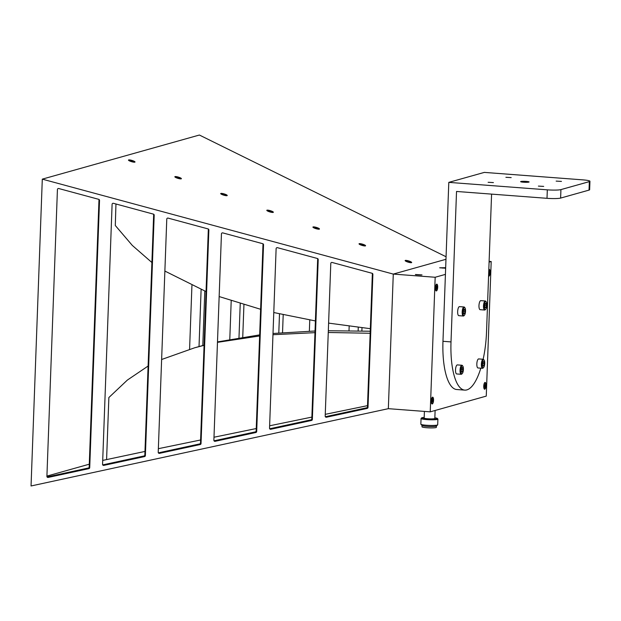 <?xml version="1.0" encoding="UTF-8"?>
<svg xmlns="http://www.w3.org/2000/svg" width="621" height="621" viewBox="0 0 621 621"><rect width="100%" height="100%" fill="white"/><g stroke="black" fill="none" stroke-linecap="round" stroke-linejoin="round"><path stroke-width="0.93" d="M419.152 274.754L416.893 274.707L419.152 274.777M421.224 274.994L415.845 274.692L421.224 274.994M178.227 177.831L179.446 178.398L178.017 178.243L176.178 177.404L178.227 177.831M175.246 177.226A2.771 0.536 -163.4 0 1 175.184 177.055A2.771 0.536 -163.4 0 1 175.192 177.032A2.771 0.536 -163.4 0 1 178.041 177.342A2.771 0.536 -163.4 0 1 180.501 178.638A2.771 0.536 -163.4 0 1 180.494 178.654A2.771 0.536 -163.4 0 1 179.733 178.778M388.342 408.672L31.05 485.971L42.298 179.143L393.279 274.086L388.342 408.672L430.237 411.847L486.259 396.113L491.195 261.526L489.092 262.116M415.395 274.498L422.001 274.909L415.395 274.498M445.668 267.713L439.684 267.791L445.645 268.218M485.001 382.435A3.416 1.118 94.3 0 0 484.737 382.606A3.416 1.118 94.3 0 0 483.767 385.742A3.416 1.118 94.3 0 0 484.256 388.994A3.416 1.118 94.3 0 0 484.753 389.22A3.416 1.118 94.3 0 0 486.018 385.509A3.416 1.118 94.3 0 0 485.001 382.435M432.534 397.176A3.416 1.118 94.3 0 0 432.263 397.339A3.416 1.118 94.3 0 0 431.292 400.483A3.416 1.118 94.3 0 0 431.781 403.728A3.416 1.118 94.3 0 0 432.286 403.953A3.416 1.118 94.3 0 0 433.543 400.242A3.416 1.118 94.3 0 0 432.534 397.176M436.672 284.154A3.416 1.118 94.3 0 0 436.408 284.325A3.416 1.118 94.3 0 0 435.437 287.461A3.416 1.118 94.3 0 0 435.926 290.713A3.416 1.118 94.3 0 0 436.423 290.939A3.416 1.118 94.3 0 0 437.689 287.228A3.416 1.118 94.3 0 0 436.672 284.154M488.58 276.151A3.416 1.118 94.3 0 0 488.898 276.198A3.416 1.118 94.3 0 0 490.163 272.487A3.416 1.118 94.3 0 0 489.146 269.421A3.416 1.118 94.3 0 0 488.882 269.584A3.416 1.118 94.3 0 0 488.82 269.654M405.342 260.424A3.416 0.66 16.6 0 0 405.171 260.711A3.416 0.66 16.6 0 0 408.067 262.124A3.416 0.66 16.6 0 0 411.49 262.66A3.416 0.66 16.6 0 0 411.591 262.621A3.416 0.66 16.6 0 0 409.402 261.169A3.416 0.66 16.6 0 0 405.342 260.424M359.233 243.673A3.416 0.66 16.6 0 0 359.062 243.96A3.416 0.66 16.6 0 0 361.958 245.373A3.416 0.66 16.6 0 0 365.381 245.908A3.416 0.66 16.6 0 0 365.474 245.869A3.416 0.66 16.6 0 0 363.293 244.418A3.416 0.66 16.6 0 0 359.233 243.673M313.116 226.929A3.416 0.66 16.6 0 0 312.945 227.208A3.416 0.66 16.6 0 0 315.848 228.629A3.416 0.66 16.6 0 0 319.272 229.157A3.416 0.66 16.6 0 0 319.365 229.126A3.416 0.66 16.6 0 0 317.176 227.666A3.416 0.66 16.6 0 0 313.116 226.929M267.007 210.177A3.416 0.66 16.6 0 0 266.836 210.465A3.416 0.66 16.6 0 0 269.731 211.877A3.416 0.66 16.6 0 0 273.155 212.413A3.416 0.66 16.6 0 0 273.256 212.374A3.416 0.66 16.6 0 0 271.066 210.923A3.416 0.66 16.6 0 0 267.007 210.177M220.897 193.426A3.416 0.66 16.6 0 0 220.727 193.713A3.416 0.66 16.6 0 0 223.622 195.126A3.416 0.66 16.6 0 0 227.045 195.662A3.416 0.66 16.6 0 0 227.139 195.623A3.416 0.66 16.6 0 0 224.949 194.171A3.416 0.66 16.6 0 0 220.897 193.426M175.052 176.605A3.416 0.66 16.6 0 0 174.874 176.884A3.416 0.66 16.6 0 0 177.777 178.305A3.416 0.66 16.6 0 0 181.2 178.832A3.416 0.66 16.6 0 0 181.293 178.801A3.416 0.66 16.6 0 0 179.104 177.342A3.416 0.66 16.6 0 0 175.052 176.605M128.671 159.931A3.416 0.66 16.6 0 0 128.5 160.21A3.416 0.66 16.6 0 0 131.396 161.623A3.416 0.66 16.6 0 0 134.819 162.159A3.416 0.66 16.6 0 0 134.912 162.12A3.416 0.66 16.6 0 0 132.723 160.668A3.416 0.66 16.6 0 0 128.671 159.931M367.508 405.653L325.264 414.339M311.874 417.095L269.623 425.789M256.24 428.544L213.989 437.231M200.606 439.986L158.355 448.68M144.972 451.436L102.713 460.417M46.924 476.09L89.292 464.19M47.941 476.749L88.5 467.978A1.063 1.056 138.9 0 0 89.183 467.015L98.987 199.776A1.063 1.056 138.9 0 0 98.933 199.411M143.994 455.969L103.303 464.772L103.839 465.385L144.53 456.582L143.994 455.969A1.063 1.056 138.9 0 0 144.84 454.96L153.659 214.563A1.063 1.056 138.9 0 0 153.604 214.198M199.651 443.93L158.96 452.732L159.496 453.346L200.187 444.543L199.651 443.93A1.063 1.056 138.9 0 0 200.498 442.92L208.33 229.359A1.063 1.056 138.9 0 0 208.276 228.986M255.309 431.89L214.618 440.693L215.153 441.306L255.844 432.503L255.309 431.89A1.063 1.056 138.9 0 0 256.155 430.881L263.001 244.146A1.063 1.056 138.9 0 0 262.955 243.781M310.966 419.843L270.275 428.645L270.81 429.258L311.501 420.456L310.966 419.843A1.063 1.056 138.9 0 0 311.812 418.833L317.673 258.934A1.063 1.056 138.9 0 0 317.626 258.569M366.623 407.803L325.932 416.606L326.467 417.219L367.158 408.416L366.623 407.803A1.063 1.056 138.9 0 0 367.469 406.794L372.352 273.721A1.063 1.056 138.9 0 0 372.297 273.356M367.469 406.794L368.005 407.407L372.879 274.335A1.063 1.056 -41.1 0 0 372.111 273.287L332.142 262.473A1.063 1.056 -41.1 0 0 330.791 263.475L325.194 416.155A1.063 1.056 -41.1 0 0 326.467 417.219M368.005 407.407A1.063 1.056 -41.1 0 1 367.158 408.416M311.812 418.833L312.347 419.447L318.208 259.547A1.063 1.056 -41.1 0 0 317.44 258.499L277.471 247.686A1.063 1.056 -41.1 0 0 276.12 248.679L269.537 428.203A1.063 1.056 -41.1 0 0 270.81 429.258M312.347 419.447A1.063 1.056 -41.1 0 1 311.501 420.456M256.155 430.881L256.69 431.494L263.537 244.759A1.063 1.056 -41.1 0 0 262.768 243.711L222.799 232.898A1.063 1.056 -41.1 0 0 221.449 233.892L213.88 440.242A1.063 1.056 -41.1 0 0 215.153 441.306M256.69 431.494A1.063 1.056 -41.1 0 1 255.844 432.503M200.498 442.92L201.033 443.534L208.866 229.972A1.063 1.056 -41.1 0 0 208.089 228.916L168.12 218.111A1.063 1.056 -41.1 0 0 166.777 219.104L158.223 452.282A1.063 1.056 -41.1 0 0 159.496 453.346M201.033 443.534A1.063 1.056 -41.1 0 1 200.187 444.543M144.84 454.96L145.376 455.573L154.194 215.176A1.063 1.056 -41.1 0 0 153.418 214.129L113.449 203.315A1.063 1.056 -41.1 0 0 112.098 204.317L102.566 464.322A1.063 1.056 -41.1 0 0 103.839 465.385M145.376 455.573A1.063 1.056 -41.1 0 1 144.53 456.582M89.183 467.015L89.719 467.629L99.523 200.389A1.063 1.056 -41.1 0 0 98.747 199.341L58.778 188.528A1.063 1.056 -41.1 0 0 57.427 189.521L46.909 476.369A1.063 1.056 -41.1 0 0 48.182 477.425L88.873 468.638L88.322 468.009M89.719 467.629A1.063 1.056 -41.1 0 1 88.873 468.638M42.298 179.143L199.388 135.029L446.064 256.752M361.872 330.985L361.996 327.717M282.539 332.677L283.199 314.668M242.741 337.187L243.937 304.663M202.803 345.509L204.798 291.063M445.979 259.291L393.279 274.086L435.174 277.261L430.237 411.847M199.023 346.565L201.111 289.533M191.928 285.458L189.584 349.274M325.249 416.528A1.063 1.056 138.9 0 0 325.932 416.606M349.181 326.087L349.01 330.745M358.138 330.9L358.27 327.259M269.592 428.568A1.063 1.056 138.9 0 0 270.275 428.645M309.77 319.947L309.359 331.195M213.935 440.607A1.063 1.056 138.9 0 0 214.618 440.693M278.79 332.972L279.497 313.846M158.277 452.647A1.063 1.056 138.9 0 0 158.96 452.732M231.206 300.704L229.786 339.4M238.984 337.785L240.234 303.553M102.62 464.694A1.063 1.056 138.9 0 0 103.303 464.772M46.963 476.734A1.063 1.056 138.9 0 0 47.646 476.812L48.182 477.425M115.956 203.999L115.296 225.493L132.304 245.419L151.897 262.504M148.101 366.048L127.367 380.075L108.861 397.541L106.595 459.33M445.42 274.381L435.174 277.261M489.123 261.371L491.195 261.526M164.868 271.059L206.048 291.567M219.151 296.559L260.61 309.281M273.776 312.534L315.398 320.941M328.602 323.114L370.333 328.688M370.24 331.234L328.323 330.745M315.033 331.009L273.007 333.477M259.679 334.882L217.49 341.907M204.084 345.167L194.598 347.807L161.623 359.505M370.163 333.26L328.261 332.483M314.971 332.654L272.968 334.719M259.632 335.961L217.466 342.35M204.076 345.33L194.598 347.807M436.423 425.998L436.369 427.326A7.204 0.807 -177.9 0 1 435.958 427.574A7.204 0.807 -177.9 0 1 427.947 427.815A7.204 0.807 -177.9 0 1 421.977 426.798L422.024 425.47M437.634 424.88L436.369 426.037A7.204 0.807 -177.9 0 1 436.012 426.2A7.204 0.807 -177.9 0 1 428.397 426.456A7.204 0.807 -177.9 0 1 422.07 425.517L420.898 424.267A8.43 0.939 2.1 0 0 428.296 425.369A8.43 0.939 2.1 0 0 437.215 425.067A8.43 0.939 2.1 0 0 437.634 424.88A8.43 0.939 2.1 0 0 437.696 424.78L437.898 419.105A8.43 0.939 -177.9 0 1 437.417 419.4A8.43 0.939 -177.9 0 1 428.04 419.68A8.43 0.939 -177.9 0 1 421.054 418.492A8.43 0.939 -177.9 0 1 421.108 418.383L421.659 417.879A7.894 0.885 2.1 0 0 427.714 419.066A7.894 0.885 2.1 0 0 436.936 418.833A7.894 0.885 2.1 0 0 437.339 418.453A7.894 0.885 2.1 0 0 434.855 417.817M424.19 417.421A7.894 0.885 2.1 0 0 422.055 417.708A7.894 0.885 2.1 0 0 421.659 417.879M437.339 418.453L437.852 418.996A8.43 0.939 -177.9 0 1 437.898 419.105M435.119 410.473L434.824 418.461A5.333 0.598 -177.9 0 1 434.521 418.647A5.333 0.598 -177.9 0 1 428.583 418.826A5.333 0.598 -177.9 0 1 424.166 418.073L424.407 411.405M421.054 418.492L420.844 424.159A8.43 0.939 2.1 0 0 420.898 424.267M132.11 161.08L133.391 161.53L131.908 161.491L130.068 160.653L132.11 161.08M134.377 161.902A2.771 0.536 -163.4 0 1 131.528 161.592A2.771 0.536 -163.4 0 1 129.067 160.303A2.771 0.536 -163.4 0 1 129.075 160.288A2.771 0.536 -163.4 0 1 131.924 160.591A2.771 0.536 -163.4 0 1 134.384 161.887A2.771 0.536 -163.4 0 1 134.377 161.902L134.291 162.205M484.822 385.098L485.273 384.461L485.389 384.973L485.009 387.341L484.768 386.433L484.388 387.186L484.271 386.673L484.52 385.074M484.621 388.591A2.771 0.908 -85.7 0 1 483.906 386.751A2.771 0.908 -85.7 0 1 484.38 383.716A2.771 0.908 -85.7 0 1 485.04 383.056A2.771 0.908 -85.7 0 1 485.754 384.896A2.771 0.908 -85.7 0 1 485.28 387.923A2.771 0.908 -85.7 0 1 484.621 388.591L484.07 388.544A2.771 0.908 -85.7 0 1 484.023 388.536M484.442 383.017A2.771 0.908 -85.7 0 1 484.489 383.017L485.04 383.056M484.993 385.082L485.389 384.973M224.336 194.575L225.617 195.033L224.134 194.994L222.295 194.156L224.336 194.583M223.576 194.823L223.777 194.194M226.603 195.405A2.771 0.536 -163.4 0 1 223.754 195.095A2.771 0.536 -163.4 0 1 221.293 193.799A2.771 0.536 -163.4 0 1 221.301 193.783A2.771 0.536 -163.4 0 1 224.15 194.094A2.771 0.536 -163.4 0 1 226.611 195.382A2.771 0.536 -163.4 0 1 226.603 195.405M270.453 211.326L271.672 211.901L270.244 211.745L268.404 210.907L270.453 211.326M269.693 211.575L269.887 210.946M272.72 212.149A2.771 0.536 -163.4 0 1 269.871 211.846A2.771 0.536 -163.4 0 1 267.41 210.55A2.771 0.536 -163.4 0 1 267.418 210.535A2.771 0.536 -163.4 0 1 270.267 210.845A2.771 0.536 -163.4 0 1 272.728 212.134A2.771 0.536 -163.4 0 1 272.72 212.149L272.627 212.452M316.563 228.078L317.781 228.652L316.353 228.489L314.521 227.659L316.563 228.078M315.802 228.326L316.004 227.697M318.829 228.901A2.771 0.536 -163.4 0 1 315.98 228.59A2.771 0.536 -163.4 0 1 313.52 227.302A2.771 0.536 -163.4 0 1 313.527 227.286A2.771 0.536 -163.4 0 1 316.376 227.596A2.771 0.536 -163.4 0 1 318.837 228.885A2.771 0.536 -163.4 0 1 318.829 228.901M432.449 401.182L431.89 401.872L431.851 400.009L432.651 398.915L432.86 401.112L432.713 401.702L432.449 401.182M432.138 400.871L432.86 401.112M431.968 397.75A2.771 0.908 -85.7 0 1 432.014 397.75L432.565 397.797A2.771 0.908 -85.7 0 1 432.969 398.162A2.771 0.908 -85.7 0 1 433.179 401.306A2.771 0.908 -85.7 0 1 432.146 403.324A2.771 0.908 -85.7 0 1 431.742 402.959A2.771 0.908 -85.7 0 1 431.533 399.815A2.771 0.908 -85.7 0 1 432.565 397.797M432.146 403.324L431.595 403.285A2.771 0.908 -85.7 0 1 431.548 403.277M408.789 261.573L410.07 262.031L408.579 261.992L406.739 261.154L408.789 261.573M408.028 261.821L408.23 261.193M411.055 262.404A2.771 0.536 -163.4 0 1 408.207 262.093A2.771 0.536 -163.4 0 1 405.746 260.804A2.771 0.536 -163.4 0 1 405.754 260.781A2.771 0.536 -163.4 0 1 408.602 261.092A2.771 0.536 -163.4 0 1 411.063 262.388A2.771 0.536 -163.4 0 1 411.055 262.404M488.735 271.889L489.441 271.493L489.48 273.356L488.642 274.373M488.68 273.465L488.704 272.72M488.758 273.116L489.48 273.356M488.797 270.251A2.771 0.908 -85.7 0 1 489.185 270.042A2.771 0.908 -85.7 0 1 489.589 270.407A2.771 0.908 -85.7 0 1 489.798 273.55A2.771 0.908 -85.7 0 1 488.766 275.569A2.771 0.908 -85.7 0 1 488.603 275.514M436.749 287.376L436.679 289.06L436.439 288.152L436.058 288.912L435.942 288.392L436.121 286.467L436.322 286.025L436.563 286.933L436.943 286.18L437.06 286.692L436.307 287.337M436.664 286.801L437.06 286.692M436.291 290.31A2.771 0.908 -85.7 0 1 435.577 288.47A2.771 0.908 -85.7 0 1 436.051 285.443A2.771 0.908 -85.7 0 1 436.71 284.775A2.771 0.908 -85.7 0 1 437.417 286.615A2.771 0.908 -85.7 0 1 436.951 289.65A2.771 0.908 -85.7 0 1 436.291 290.31L435.74 290.271A2.771 0.908 -85.7 0 1 435.694 290.263M436.105 284.736A2.771 0.908 -85.7 0 1 436.159 284.736L436.71 284.775M362.68 244.829L363.89 245.404L361.818 245.047L360.692 244.286L362.672 244.829M361.919 245.07L362.113 244.441M364.946 245.652A2.771 0.536 -163.4 0 1 362.097 245.342A2.771 0.536 -163.4 0 1 359.637 244.053A2.771 0.536 -163.4 0 1 359.637 244.037A2.771 0.536 -163.4 0 1 362.493 244.34A2.771 0.536 -163.4 0 1 364.954 245.637A2.771 0.536 -163.4 0 1 364.946 245.652L364.853 245.955M442.548 268.086L444.799 268.016L442.563 267.845M445.653 268.132L440.305 267.822L445.661 267.907M528.859 182.108A4.238 0.474 2.1 0 0 529.1 181.961A4.238 0.474 2.1 0 0 525.591 181.363A4.238 0.474 2.1 0 0 520.872 181.503A4.238 0.474 2.1 0 0 520.631 181.65A4.238 0.474 2.1 0 0 524.14 182.248A4.238 0.474 2.1 0 0 528.859 182.108M511.176 177.598L505.898 177.303L511.176 177.598M493.416 182.59L488.129 182.295L493.416 182.59M543.685 186.401L538.399 186.106L543.685 186.401M561.446 181.41L556.16 181.115L561.446 181.41M560.926 189.607L560.616 198.083A10.666 1.195 -177.9 0 1 547.008 198.316L547.318 189.84A10.666 1.195 2.1 0 0 560.926 189.607L589.345 181.627A10.666 1.195 2.1 0 0 589.95 181.254A10.666 1.195 2.1 0 0 582.84 179.865L484.318 172.397L448.797 182.372L442.967 341.302L451.009 341.915A53.344 17.458 94.3 0 0 464.741 390.12A53.344 17.458 94.3 0 0 466.829 389.903A53.344 17.458 94.3 0 0 480.825 368.175M547.318 189.84L448.797 182.372M464.741 390.12L456.699 389.514A53.344 17.458 -85.7 0 1 442.967 341.302M483.146 359.256A53.344 17.458 94.3 0 0 486.53 331.94L491.584 194.117M451.009 341.915L456.528 191.462L547.008 198.316M589.95 181.254L589.639 189.731A10.666 1.195 -177.9 0 1 589.034 190.104L589.345 181.627M560.616 198.083L589.034 190.104M478.861 358.961A4.533 1.483 94.3 0 0 478.69 358.922A4.533 1.483 94.3 0 0 478.512 358.938A4.533 1.483 94.3 0 0 476.85 363.595A4.533 1.483 94.3 0 0 478.007 367.966L482.525 368.307A4.533 1.483 94.3 0 0 482.703 368.284A4.533 1.483 94.3 0 0 483.06 368.067L483.542 367.601A3.998 1.312 94.3 0 0 484.675 363.922A3.998 1.312 94.3 0 0 484.108 360.11A3.998 1.312 94.3 0 0 483.518 359.846A3.998 1.312 94.3 0 0 482.043 364.193A3.998 1.312 94.3 0 0 483.223 367.795A3.998 1.312 94.3 0 0 483.542 367.601M484.108 360.11L483.705 359.582A4.533 1.483 94.3 0 0 483.216 359.264A4.533 1.483 94.3 0 0 483.037 359.28A4.533 1.483 94.3 0 0 481.376 363.937A4.533 1.483 94.3 0 0 482.525 368.307M482.533 364.053L483.037 361.779L483.868 361.538L484.209 363.588L483.712 365.87L482.874 366.103L482.533 364.053M482.664 363.471L484.209 363.588M482.827 365.8L483.712 365.87M480.996 300.688A4.533 1.483 94.3 0 0 480.825 300.642A4.533 1.483 94.3 0 0 480.646 300.665A4.533 1.483 94.3 0 0 478.985 305.322A4.533 1.483 94.3 0 0 480.142 309.685L484.667 310.034A4.533 1.483 94.3 0 0 484.846 310.011A4.533 1.483 94.3 0 0 485.195 309.794L485.676 309.328A3.998 1.312 94.3 0 0 486.817 305.648A3.998 1.312 94.3 0 0 486.243 301.837A3.998 1.312 94.3 0 0 485.653 301.573A3.998 1.312 94.3 0 0 484.178 305.92A3.998 1.312 94.3 0 0 485.366 309.522A3.998 1.312 94.3 0 0 485.676 309.328M486.243 301.837L485.839 301.309A4.533 1.483 94.3 0 0 485.35 300.991A4.533 1.483 94.3 0 0 485.172 301.006A4.533 1.483 94.3 0 0 483.511 305.664A4.533 1.483 94.3 0 0 484.667 310.034M484.675 305.78L485.172 303.498L486.01 303.265L486.344 305.315L485.847 307.597L485.009 307.83L484.675 305.78M484.799 305.198L486.344 305.315M484.962 307.527L485.847 307.597M457.545 364.954A4.533 1.483 94.3 0 0 457.374 364.907A4.533 1.483 94.3 0 0 457.196 364.923A4.533 1.483 94.3 0 0 455.535 369.58A4.533 1.483 94.3 0 0 456.691 373.951L461.217 374.292A4.533 1.483 94.3 0 0 461.395 374.277A4.533 1.483 94.3 0 0 461.745 374.052L462.226 373.586A3.998 1.312 94.3 0 0 463.367 369.906A3.998 1.312 94.3 0 0 462.792 366.103A3.998 1.312 94.3 0 0 462.203 365.831A3.998 1.312 94.3 0 0 460.728 370.186A3.998 1.312 94.3 0 0 461.915 373.78A3.998 1.312 94.3 0 0 462.226 373.586M462.792 366.103L462.389 365.567A4.533 1.483 94.3 0 0 461.9 365.249A4.533 1.483 94.3 0 0 461.721 365.264A4.533 1.483 94.3 0 0 460.06 369.93A4.533 1.483 94.3 0 0 461.217 374.292M461.224 370.046L461.721 367.764L462.56 367.523L462.893 369.573L462.397 371.855L461.558 372.088L461.224 370.046M461.349 369.456L462.893 369.573M461.512 371.785L462.397 371.855M459.687 306.673A4.533 1.483 94.3 0 0 459.509 306.634A4.533 1.483 94.3 0 0 459.338 306.65A4.533 1.483 94.3 0 0 457.669 311.307A4.533 1.483 94.3 0 0 458.826 315.678L463.351 316.019A4.533 1.483 94.3 0 0 463.53 315.996A4.533 1.483 94.3 0 0 463.887 315.779L464.368 315.313A3.998 1.312 94.3 0 0 465.502 311.633A3.998 1.312 94.3 0 0 464.935 307.822A3.998 1.312 94.3 0 0 464.345 307.558A3.998 1.312 94.3 0 0 462.862 311.905A3.998 1.312 94.3 0 0 464.05 315.507A3.998 1.312 94.3 0 0 464.368 315.313M464.935 307.822L464.531 307.294A4.533 1.483 94.3 0 0 464.034 306.976A4.533 1.483 94.3 0 0 463.856 306.991A4.533 1.483 94.3 0 0 462.195 311.649A4.533 1.483 94.3 0 0 463.351 316.019M463.359 311.765L463.856 309.491L464.694 309.25L465.036 311.3L464.539 313.582L463.701 313.815L463.359 311.765M463.483 311.183L465.036 311.3M463.646 313.512L464.539 313.582M99.523 200.389L98.987 199.776M154.194 215.176L153.659 214.563M208.866 229.972L208.33 229.359M263.537 244.759L263.001 244.146M318.208 259.547L317.673 258.934M372.879 274.335L372.352 273.721M484.636 385.618L485.079 385.657M485.04 386.107L484.551 386.068M223.684 194.381L223.552 194.815M269.801 211.124L269.669 211.567M315.91 227.876L315.779 228.318M432.596 400.592L432.123 400.561M431.898 400.103L432.589 400.157M431.874 399.908L432.263 399.94M408.137 261.379L408.005 261.814M489.216 272.836L488.743 272.805M488.719 272.363L489.208 272.402M436.71 287.826L436.221 287.787M362.02 244.627L361.896 245.07M431.867 399.947L432.309 399.978M478.69 358.922L483.216 359.264M480.825 300.642L485.35 300.991M457.374 364.907L461.9 365.249M459.509 306.634L464.034 306.976"/></g></svg>
